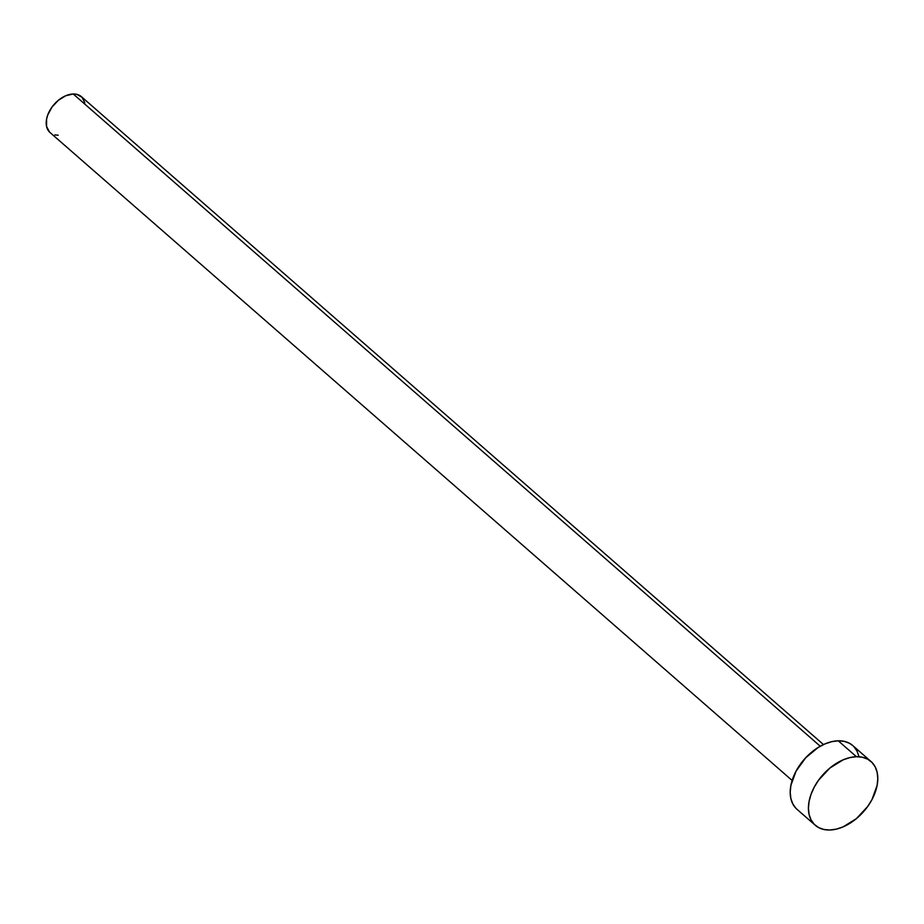 <?xml version="1.0" encoding="UTF-8"?>
<svg xmlns="http://www.w3.org/2000/svg" width="924" height="924" viewBox="0 0 924 924"><rect width="100%" height="100%" fill="white"/><g stroke="black" fill="none" stroke-linecap="round" stroke-linejoin="round"><path stroke-width="1.39" d="M823.469 744.582L81.381 96.662A23.816 15.442 131.1 0 0 73.215 93.994L820.246 746.234L73.215 93.994A23.816 15.442 131.1 0 0 50.335 109.586A23.816 15.442 131.1 0 0 50.046 132.548L792.134 780.468M856.444 756.71A42.354 27.443 -48.9 0 1 870.962 761.457A42.354 27.443 -48.9 0 1 870.443 802.298A42.354 27.443 -48.9 0 1 829.775 830.006A42.354 27.443 -48.9 0 1 815.257 825.259A42.354 27.443 -48.9 0 1 815.776 784.43A42.354 27.443 -48.9 0 1 856.444 756.71L838.23 740.805L856.444 756.71L862.439 757.253L867.694 759.193L871.99 762.427L875.19 766.862L877.142 772.314L877.8 778.574L877.119 785.4L871.921 799.699L867.59 806.617L856.329 818.687L843.046 826.899L836.278 829.14L829.775 830.006L823.781 829.463L818.537 827.534L814.229 824.289L811.041 819.854L809.077 814.414L808.419 808.154L809.101 801.327L811.087 794.19L814.31 787.029L818.629 780.099L829.902 768.029L843.185 759.817L849.941 757.576L856.444 756.71M870.962 761.457L852.748 745.553A42.354 27.443 131.1 0 0 838.23 740.805A42.354 27.443 131.1 0 0 797.562 768.514A42.354 27.443 131.1 0 0 797.042 809.355L815.257 825.259M796.014 808.385L792.815 803.949L790.852 798.498L790.205 792.238L790.886 785.412L796.084 771.113L805.682 757.784L818.19 747.447L824.959 743.912L831.727 741.672L838.23 740.805L844.224 741.348L849.468 743.277L852.817 745.61M853.776 746.523L856.964 750.958L858.927 756.409M58.212 135.216L54.839 134.916M49.469 132.005L46.57 126.449L46.581 119.092L47.701 115.073L51.94 107.149L58.281 100.358L65.754 95.738L73.215 93.994L76.588 94.306L81.959 97.205L84.858 102.772"/></g></svg>
